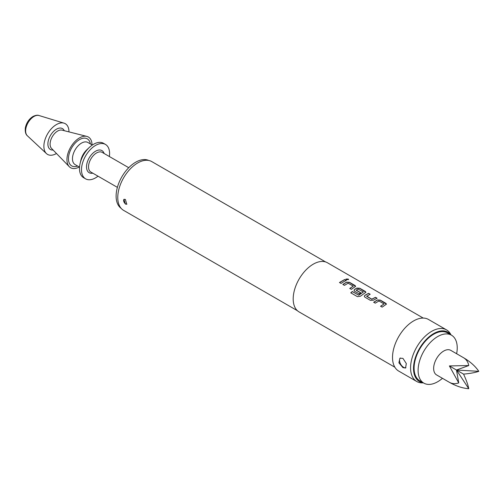 <?xml version="1.0" encoding="UTF-8"?>
<svg xmlns="http://www.w3.org/2000/svg" width="504" height="504" viewBox="0 0 504 504"><rect width="100%" height="100%" fill="white"/><g stroke="black" fill="none" stroke-linecap="round" stroke-linejoin="round"><path stroke-width="0.76" d="M348.207 279.027L348.579 279.575L346.292 279.638L345.927 279.071L348.207 279.027M345.92 279.134L348.176 279.153L348.56 279.632M373.697 302.35L377.364 300.075L380.306 300.233L386.448 304.189M380.596 306.331L384.054 303.931L378.945 300.983L375.266 303.156L373.685 302.243L377.37 299.956L380.318 300.113L385.85 303.307L386.461 304.126L382.164 307.138L380.583 306.224L384.054 303.931M364.285 296.352L364.89 295.413L368.556 293.454L370.138 294.368M366.679 296.081L371.788 299.156L375.474 297.316L377.049 298.223L373.37 300.201L370.415 300.359L364.89 297.165L364.279 296.302L364.89 295.3L368.569 293.328L370.15 294.242L366.685 296.321L371.794 299.269L375.461 297.436L377.036 298.349M354.016 290.424L354.621 289.485L356.819 288.212L359.761 288.376L365.904 292.326M350.803 292.906L352.334 291.608L358.791 295.199L363.34 291.974L358.023 289.019L356.24 290.291L360.732 292.887M356.234 290.052L360.725 292.774L359.144 293.851L354.614 291.236L354.003 290.367L354.614 289.372L356.826 288.093L359.774 288.25L365.305 291.444L365.917 292.263L360.322 296.276L357.412 296.642L350.771 292.811L352.315 291.507L358.565 295.117L363.34 291.974M342.884 284.558L346.55 282.284L349.493 282.442L355.635 286.398M349.782 288.546L353.241 286.14L348.132 283.191L344.452 285.365L342.871 284.451L346.557 282.164L349.505 282.322L355.036 285.516L355.648 286.335L351.351 289.346L349.77 288.439L353.241 286.14M339.513 282.612L344.648 279.644L346.223 280.558M402.935 367.63L398.903 362.823L399.905 358.193L402.935 358.363L406.312 363.548L405.581 368.027L402.935 367.63M400.359 357.991A5.676 3.276 -120 0 0 399.956 362.622A5.676 3.276 -120 0 0 403.553 367.277A5.676 3.276 -120 0 0 405.922 367.75M125.395 204.076L123.927 199.326L125.395 199.439L126.762 204.246L125.395 204.076M124.085 199.25A2.835 1.638 -120 0 0 123.833 201.562A2.835 1.638 -120 0 0 125.647 203.931A2.835 1.638 -120 0 0 126.901 204.145M442.449 378.309A27.67 15.977 -60 0 1 437.667 381.755A27.67 15.977 -60 0 1 423.832 383.128A27.67 15.977 -60 0 1 419.593 360.959A27.67 15.977 -60 0 1 437.667 336.577A27.67 15.977 -60 0 1 451.502 335.204A27.67 15.977 -60 0 1 456.637 353.732M423.832 383.128L419.819 380.81A27.67 15.977 -60 0 1 415.579 358.64A27.67 15.977 -60 0 1 433.654 334.259A27.67 15.977 -60 0 1 447.489 332.886L451.502 335.204M478.8 371.328C475.329 366.2 470.257 361.67 463.573 357.739L450.778 350.356A14.188 8.19 120 0 0 436.59 358.546A14.188 8.19 120 0 0 436.59 374.926L449.385 382.316C456.133 386.14 462.59 388.269 468.764 388.71C468.096 385.087 466.364 380.23 463.573 374.126C470.257 373.489 475.329 372.557 478.8 371.328L456.479 370.031L468.764 365.539L449.385 365.929L458.734 382.914C455.351 384.092 452.239 383.891 449.385 382.316L449.385 382.316M148.768 160.467A27.67 15.977 120 0 0 135.677 162.225A27.67 15.977 120 0 0 117.804 185.944A27.67 15.977 120 0 0 121.136 208.322M109.374 156.523A19.864 11.466 120 0 0 105.481 144.44L103.471 143.281A19.864 11.466 120 0 0 93.542 144.27A19.864 11.466 120 0 0 89.403 147.37A19.864 11.466 120 0 0 80.117 163.466A19.864 11.466 120 0 0 83.607 177.692L85.617 178.851A19.864 11.466 120 0 0 95.546 177.862A19.864 11.466 120 0 0 98.022 176.179M105.481 144.44A19.864 11.466 120 0 0 95.546 145.423A19.864 11.466 120 0 0 82.568 162.931A19.864 11.466 120 0 0 85.617 178.851M89.403 147.37L86.871 149.738A12.77 7.371 120 0 0 80.898 160.083L80.117 163.466M92.03 144.868A17.735 10.238 120 0 0 86.814 136.395A17.735 10.238 120 0 0 79.493 137.894A17.735 10.238 120 0 0 68.336 152.214A17.735 10.238 120 0 0 69.313 166.711A17.735 10.238 120 0 0 79.26 166.988M68.96 131.884A17.735 10.238 120 0 0 64.033 123.152A17.735 10.238 120 0 0 56.416 124.576A17.735 10.238 120 0 0 45.177 139.129A17.735 10.238 120 0 0 46.456 153.6A17.735 10.238 120 0 0 56.416 153.537A17.735 10.238 120 0 0 56.48 153.5M450.847 334.826A28.47 16.437 120 0 0 433.654 333.598A28.47 16.437 120 0 0 414.269 361.759A28.47 16.437 120 0 0 423.177 382.75M423.385 382.87L422.491 382.889A29.799 17.205 -60 0 1 416.745 381.496A29.799 17.205 -60 0 1 412.178 357.62A29.799 17.205 -60 0 1 431.644 331.361A29.799 17.205 -60 0 1 446.544 329.887A29.799 17.205 -60 0 1 450.62 334.165L451.055 334.946M325.603 261.948L151.767 161.582A28.167 16.26 120 0 0 137.686 162.975A28.167 16.26 120 0 0 119.284 187.797A28.167 16.26 120 0 0 123.6 210.363L297.442 310.729M423.234 318.068L327.449 262.767A28.375 16.386 120 0 0 313.261 264.172A28.375 16.386 120 0 0 294.72 289.176A28.375 16.386 120 0 0 299.067 311.913L394.853 367.214M343.671 281.73L341.076 283.418L339.501 282.505L344.66 279.525L346.235 280.438L343.671 281.73M446.544 329.887L428.482 319.46A29.799 17.205 120 0 0 413.589 320.935A29.799 17.205 120 0 0 394.122 347.193A29.799 17.205 120 0 0 398.689 371.07L416.745 381.496M449.385 365.929L456.479 370.031L468.764 388.71M458.734 382.914L456.479 370.031L463.573 374.126M463.573 357.739L463.573 357.739C466.364 359.421 468.096 362.023 468.764 365.539M86.814 136.395L62.049 130.139A10.678 6.161 120 0 0 57.645 131.046A10.678 6.161 120 0 0 50.929 139.665A10.678 6.161 120 0 0 51.515 148.39L69.313 166.711M128.734 167.7L102.224 152.397A11.353 6.552 120 0 0 96.547 152.958A11.353 6.552 120 0 0 89.132 162.956A11.353 6.552 120 0 0 90.871 172.053L117.388 187.362M92.799 173.162A12.77 7.371 -60 0 1 86.625 165.186A12.77 7.371 -60 0 1 95.546 151.219A12.77 7.371 -60 0 1 104.145 153.506M33.976 116.474A11.787 6.804 120 0 0 26.504 126.145A11.787 6.804 120 0 0 27.355 135.765C25.66 134.373 24.986 131.733 25.339 127.84C26.416 122.85 28.942 119.07 32.93 116.506C35.582 115.227 37.617 114.899 39.035 115.529A11.787 6.804 120 0 0 33.976 116.474M92.314 145.032L87.885 142.475A12.77 7.371 120 0 0 81.503 143.111A12.77 7.371 120 0 0 73.156 154.363A12.77 7.371 120 0 0 75.115 164.594L79.55 167.152M90.367 143.911A15.605 9.009 120 0 0 79.493 139.633A15.605 9.009 120 0 0 68.5 157.626A15.605 9.009 120 0 0 77.597 166.024M64.279 130.7A12.058 6.962 120 0 0 56.416 129.207A12.058 6.962 120 0 0 48.056 141.939A12.058 6.962 120 0 0 53.115 150.041M27.355 135.765L46.456 153.6M39.035 115.529L64.033 123.152"/></g></svg>
